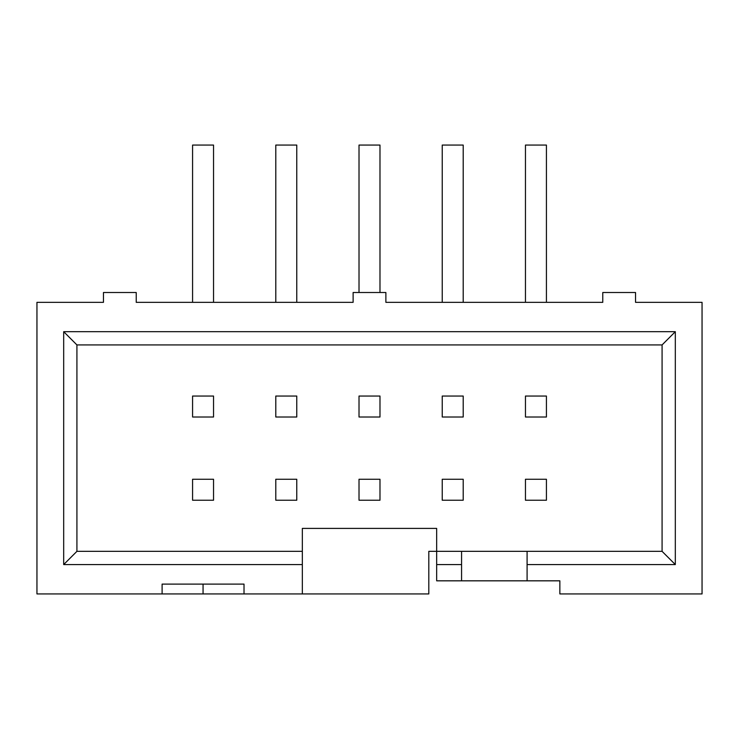 <?xml version="1.0" encoding="UTF-8"?>
<svg xmlns="http://www.w3.org/2000/svg" width="739" height="739" viewBox="0 0 739 739"><rect width="100%" height="100%" fill="white"/><g stroke="black" fill="none" stroke-linecap="round" stroke-linejoin="round"><path stroke-width="1.11" d="M442.236 500.229L463.205 500.229L463.205 479.26L442.236 479.26L442.236 500.229M463.205 396.039L442.236 396.039L442.236 417.008L463.205 417.008L463.205 396.039M463.205 302.334L463.205 145.066L442.236 145.066L442.236 302.334M359.015 500.229L379.985 500.229L379.985 479.26L359.015 479.26L359.015 500.229M379.985 396.039L359.015 396.039L359.015 417.008L379.985 417.008L379.985 396.039M379.985 292.505L379.985 145.066L359.015 145.066L359.015 292.505M275.795 500.229L296.764 500.229L296.764 479.26L275.795 479.26L275.795 500.229M296.764 396.039L275.795 396.039L275.795 417.008L296.764 417.008L296.764 396.039M296.764 302.334L296.764 145.066L275.795 145.066L275.795 302.334M213.543 302.334L213.543 145.066L192.574 145.066L192.574 302.334M546.426 302.334L546.426 145.066L525.457 145.066L525.457 302.334M192.574 479.26L192.574 500.229L213.543 500.229L213.543 479.26L192.574 479.26M192.574 396.039L192.574 417.008L213.543 417.008L213.543 396.039L192.574 396.039M525.457 479.26L525.457 500.229L546.426 500.229L546.426 479.26L525.457 479.26M525.457 396.039L525.457 417.008L546.426 417.008L546.426 396.039L525.457 396.039M162.109 593.934L162.109 584.106L244.018 584.106L244.018 593.934L36.95 593.934L36.95 302.334L103.46 302.334L103.46 292.505L136.225 292.505L136.225 302.334L353.122 302.334L353.122 292.505L385.878 292.505L385.878 302.334L602.775 302.334L602.775 292.505L635.54 292.505L635.54 302.334L702.05 302.334L702.05 593.934L559.857 593.934L559.857 580.826L527.092 580.826L527.092 564.578L675.317 564.578L675.317 331.682L662.079 344.928L662.079 551.34L675.317 564.578M203.059 584.106L203.059 593.934M461.57 564.578L436.666 564.578L436.666 580.826L461.57 580.826L461.57 551.34L428.805 551.34L428.805 593.934L244.018 593.934M302.334 593.934L302.334 551.34L76.921 551.34L63.683 564.578L63.683 331.682L675.317 331.682M302.334 564.578L63.683 564.578M436.666 564.578L436.666 528.403L302.334 528.403L302.334 551.34M76.921 551.34L76.921 344.928L662.079 344.928M76.921 344.928L63.683 331.682M461.57 580.826L527.092 580.826M662.079 551.34L461.57 551.34M527.092 551.34L527.092 564.578"/></g></svg>

